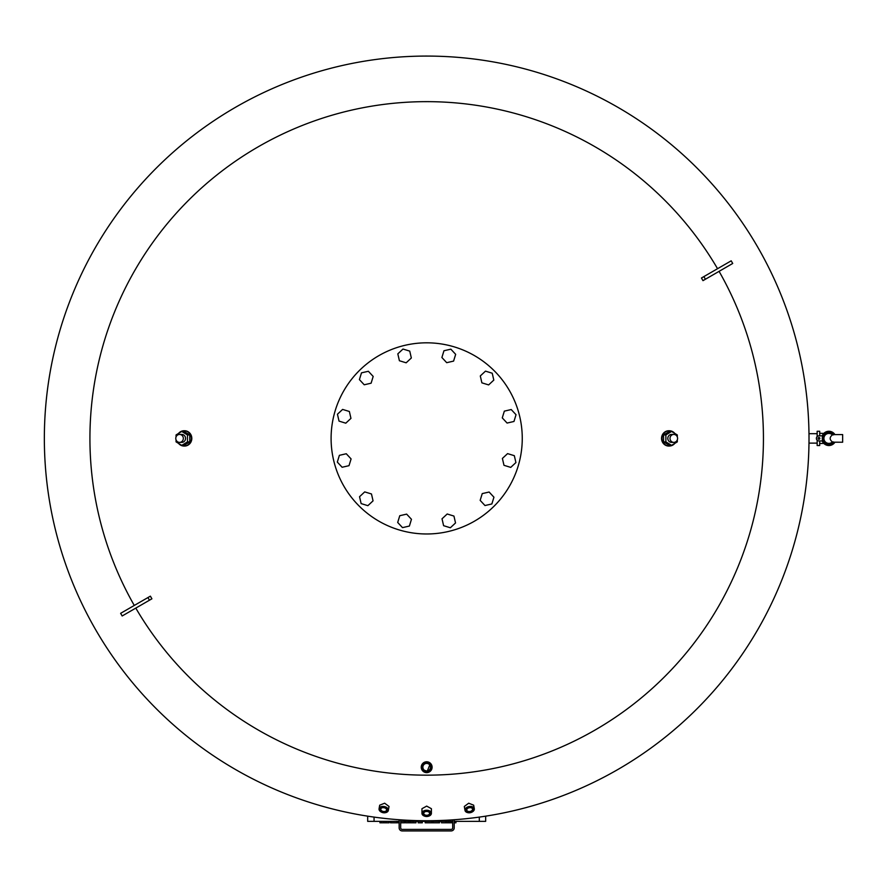 <?xml version="1.0" encoding="UTF-8"?>
<svg xmlns="http://www.w3.org/2000/svg" width="887" height="887" viewBox="0 0 887 887"><rect width="100%" height="100%" fill="white"/><g stroke="black" fill="none" stroke-linecap="round" stroke-linejoin="round"><path stroke-width="1.33" d="M452.68 819.843L452.68 827.87A1.53 1.53 0 0 1 451.15 829.4L402.21 829.4A1.53 1.53 0 0 1 400.68 827.87L400.68 819.843M454.211 819.732L454.211 827.87A3.06 3.06 0 0 1 451.15 830.931L402.21 830.931A3.06 3.06 0 0 1 399.15 827.87L399.15 819.732M402.21 829.4A1.53 1.53 0 0 1 400.68 827.87A1.53 1.53 0 0 0 402.21 829.4M452.68 827.87A1.53 1.53 0 0 1 451.15 829.4A1.53 1.53 0 0 0 452.68 827.87M402.21 830.931L451.15 830.931L402.21 830.931M399.15 822.803L399.15 827.87L399.15 822.803L398.252 822.803L398.252 821.362M507.087 423.055L502.275 417.888L504.337 411.136L511.222 409.55L516.034 414.717L513.972 421.469L507.087 423.055M488.637 384.914L481.885 382.84L480.299 375.955L485.477 371.143L492.23 373.216L493.804 380.102L488.637 384.914M453.59 361.098L446.704 362.683L441.892 357.505L443.966 350.753L450.851 349.168L455.663 354.345L453.59 361.098M411.335 357.993L406.157 362.805L399.405 360.743L397.82 353.858L402.997 349.046L409.75 351.108L411.335 357.993M373.183 376.443L371.11 383.195L364.224 384.781L359.412 379.603L361.486 372.85L368.371 371.276L373.183 376.443M349.367 411.49L350.953 418.376L345.786 423.188L339.034 421.114L337.448 414.229L342.615 409.417L349.367 411.49M346.274 453.745L351.086 458.923L349.012 465.675L342.127 467.261L337.315 462.083L339.388 455.33L346.274 453.745M364.712 491.897L371.476 493.97L373.05 500.856L367.883 505.668L361.131 503.594L359.545 496.709L364.712 491.897M399.76 515.713L406.645 514.127L411.457 519.294L409.395 526.046L402.51 527.632L397.698 522.465L399.76 515.713M442.025 518.806L447.192 513.994L453.944 516.068L455.53 522.953L450.363 527.765L443.611 525.692L442.025 518.806M480.166 500.368L482.24 493.604L489.125 492.03L493.937 497.197L491.864 503.949L484.978 505.535L480.166 500.368M503.982 465.309L502.397 458.435L507.575 453.623L514.327 455.685L515.912 462.57L510.735 467.382L503.982 465.309M331.095 438.4A95.585 95.585 0 0 1 474.467 355.62A95.585 95.585 0 0 1 474.467 521.179A95.585 95.585 0 0 1 331.095 438.4M367.684 821.362L367.684 816.151L367.684 821.362L374.059 821.362L374.059 817.093M454.211 821.362L485.666 821.362L485.666 816.151M452.68 821.362L400.68 821.362M399.15 821.362L374.059 821.362M405.614 821.362L405.614 822.803L415.992 822.803L415.992 821.362M408.253 821.362L408.253 822.803M409.395 821.362L409.395 822.803M410.692 821.362L410.692 822.803M418.165 821.362L418.165 822.803L422.312 822.803L422.312 821.362M379.958 821.362L379.958 822.803L389.016 822.803L389.016 821.362L389.016 822.803M381.177 821.362L381.177 822.803M400.68 822.803L404.76 822.803L404.76 821.362L404.76 822.803M404.417 821.362L404.417 822.803M390.413 821.362L390.413 822.803L398.252 822.803M396.921 821.362L396.921 822.803M433.033 821.362L433.033 822.803L439.542 822.803L439.531 821.362M439.198 821.362L439.198 822.803M425.195 821.362L425.195 822.803L433.033 822.803M431.692 821.362L431.692 822.803M446.549 821.362L446.549 822.803L452.68 822.803M448.323 821.362L448.323 822.803M449.033 821.362L449.033 822.803M450.807 821.362L450.807 822.803M451.561 821.362L451.561 822.803M451.705 821.362L451.705 822.803M454.211 822.803L455.929 822.803L455.929 821.362L455.929 822.803M455.885 821.362L455.885 822.803M441.471 821.362L441.471 822.803L446.549 822.803M445.64 821.362L445.64 822.803M445.784 821.362L445.784 822.803M134.281 605.455A336.761 336.761 0 0 1 258.294 146.765A336.761 336.761 0 0 1 717.55 268.706M719.08 271.344A336.761 336.761 0 0 1 595.055 730.045A336.761 336.761 0 0 1 135.8 608.105M817.16 443.123L809.011 443.123L809.011 438.4A382.33 382.33 0 0 1 96.439 631.067A382.33 382.33 0 0 1 326.882 69.33A382.33 382.33 0 0 1 809.011 438.4L809.011 433.688L817.16 433.688M388.34 810.408L389.038 806.46L384.659 803.212L379.691 805.185L379.059 808.767A4.712 3.116 10 0 1 382.452 806.438A4.712 3.116 10 0 1 384.082 806.505A4.712 3.116 10 0 1 388.34 810.408A4.712 3.116 10 0 1 385.446 812.669A4.712 3.116 10 0 1 385.313 812.692M472.239 811.949A4.712 3.116 170 0 0 472.35 811.882A4.712 3.116 170 0 0 474.301 808.767L473.669 805.185L468.691 803.212L464.311 806.46L465.01 810.408A4.712 3.116 170 0 0 467.904 812.669A4.712 3.116 170 0 0 468.037 812.692M428.809 816.129A4.712 3.116 180 0 0 428.931 816.084A4.712 3.116 180 0 0 431.392 813.346L431.392 808.7L426.68 806.106L421.957 808.7L421.957 813.346A4.712 3.116 180 0 0 424.418 816.084A4.712 3.116 180 0 0 424.551 816.129M426.68 771.014L424.585 770.393L426.68 771.014A3.814 3.814 0 0 1 422.866 767.2A3.814 3.814 0 0 1 426.68 763.397A3.814 3.814 0 0 1 430.483 767.2A3.814 3.814 0 0 1 426.68 771.014M702.981 280.647A759.882 202.879 -120 0 0 701.451 277.997L731.198 260.822L732.717 263.472L702.981 280.647M147.941 597.561L150.38 596.153A759.882 202.879 60 0 0 151.91 598.803L122.162 615.977L120.632 613.327L147.941 597.561L149.471 600.211M430.439 763.286L426.68 772.632L428.731 772.233M426.68 762.288A4.923 4.923 0 0 1 430.938 769.661A4.923 4.923 0 0 1 422.423 769.661A4.923 4.923 0 0 1 426.68 762.288M426.68 761.778A5.433 5.433 0 0 0 421.247 767.2A5.433 5.433 0 0 0 426.68 772.632A5.433 5.433 0 0 0 432.102 767.2A5.433 5.433 0 0 0 426.68 761.778M426.68 762.887A4.324 4.324 0 0 0 422.933 769.362A4.324 4.324 0 0 0 430.417 769.362A4.324 4.324 0 0 0 426.68 762.887M382.519 807.159A4.202 2.772 -170 0 0 379.525 809.088A4.202 2.772 -170 0 0 381.222 812.015A4.202 2.772 -170 0 0 385.191 812.714A4.202 2.772 -170 0 0 387.586 809.454A4.202 2.772 -170 0 0 382.519 807.159M381.122 811.949A4.712 3.116 10 0 1 381 811.882A4.712 3.116 10 0 1 379.059 808.767M382.718 807.68A3.426 2.262 10 0 1 385.59 808.301A3.426 2.262 10 0 1 385.989 811.838A3.426 2.262 10 0 1 380.778 810.929A3.426 2.262 10 0 1 382.364 807.724A3.426 2.262 10 0 1 382.718 807.68M382.497 807.702A2.916 1.929 -170 0 0 380.822 809.077A2.916 1.929 -170 0 0 383.361 811.483A2.916 1.929 -170 0 0 386.577 810.097A2.916 1.929 -170 0 0 385.479 808.234M470.842 807.159A4.202 2.772 -10 0 1 473.835 809.088A4.202 2.772 -10 0 1 472.128 812.015A4.202 2.772 -10 0 1 468.159 812.714A4.202 2.772 -10 0 1 465.775 809.454A4.202 2.772 -10 0 1 470.842 807.159M474.301 808.767A4.712 3.116 170 0 0 470.908 806.438A4.712 3.116 170 0 0 469.267 806.505A4.712 3.116 170 0 0 465.01 810.408M470.631 807.68A3.426 2.262 170 0 0 467.759 808.301A3.426 2.262 170 0 0 467.371 811.838A3.426 2.262 170 0 0 472.571 810.929A3.426 2.262 170 0 0 470.997 807.724A3.426 2.262 170 0 0 470.631 807.68M470.864 807.702A2.916 1.929 -10 0 1 472.527 809.077A2.916 1.929 -10 0 1 469.988 811.483A2.916 1.929 -10 0 1 466.784 810.097A2.916 1.929 -10 0 1 467.881 808.234M426.68 810.962A4.202 2.772 0 0 1 430.749 813.046A4.202 2.772 0 0 1 428.687 816.173A4.202 2.772 0 0 1 424.662 816.173A4.202 2.772 0 0 1 422.6 813.046A4.202 2.772 0 0 1 426.68 810.962M431.392 813.346A4.712 3.116 180 0 0 426.68 810.241A4.712 3.116 180 0 0 421.957 813.346M426.68 811.472A3.426 2.262 180 0 0 425.039 811.749A3.426 2.262 180 0 0 424.03 815.175A3.426 2.262 180 0 0 429.319 815.175A3.426 2.262 180 0 0 428.321 811.749A3.426 2.262 180 0 0 426.68 811.472M428.188 811.705A2.916 1.929 0 0 1 429.596 813.346A2.916 1.929 0 0 1 426.68 815.275A2.916 1.929 0 0 1 423.764 813.346A2.916 1.929 0 0 1 425.161 811.705M176.058 439.897L176.058 441.87L181.768 445.341L187.479 441.87L187.479 434.94L181.768 431.47L176.058 434.94L176.058 436.914M179.562 434.43L181.768 434.43A3.98 3.781 90 0 1 185.549 438.4A3.98 3.781 90 0 1 181.768 442.38L179.562 442.38A3.98 3.781 -90 0 0 183.343 438.4A3.98 3.781 -90 0 0 179.562 434.43A3.98 3.781 -90 0 0 175.781 438.4A3.98 3.781 -90 0 0 179.562 442.38M187.479 434.94L189.774 434.94L184.064 431.47L181.768 431.47M189.774 434.94L189.774 441.87L187.479 441.87M189.774 441.87L184.064 445.341L181.768 445.341M184.296 430.76A7.65 7.273 90 0 1 191.814 438.4A7.65 7.273 90 0 1 184.296 446.05M178.542 443.378A7.65 7.273 -90 0 0 191.337 438.4A7.65 7.273 -90 0 0 178.542 433.421M677.302 439.897L677.302 441.87L671.592 445.341L665.882 441.87L665.882 434.94L671.592 431.47L677.302 434.94L677.302 436.914M673.798 434.43L671.592 434.43A3.98 3.781 90 0 0 667.811 438.4A3.98 3.781 90 0 0 671.592 442.38L673.798 442.38A3.98 3.781 -90 0 1 670.018 438.4A3.98 3.781 -90 0 1 673.798 434.43A3.98 3.781 -90 0 1 677.579 438.4A3.98 3.781 -90 0 1 673.798 442.38M665.882 434.94L663.576 434.94L669.286 431.47L671.592 431.47M663.576 434.94L663.576 441.87L665.882 441.87M663.576 441.87L669.286 445.341L671.592 445.341M669.053 430.76A7.65 7.273 90 0 0 661.547 438.4A7.65 7.273 90 0 0 669.053 446.05M674.807 443.378A7.65 7.273 -90 0 1 662.024 438.4A7.65 7.273 -90 0 1 674.807 433.421M822.471 441.526A7.14 7.14 0 0 0 834.922 442.214A7.14 7.14 0 0 1 822.471 441.526A1.02 1.02 0 0 0 821.55 440.95L818.945 440.95A2.55 2.55 0 0 1 816.395 438.4A2.55 2.55 0 0 1 818.945 435.85L821.55 435.85A1.02 1.02 0 0 0 822.471 435.284A7.14 7.14 0 0 1 834.922 434.586A7.14 7.14 0 0 0 822.471 435.284M834.312 434.597A6.63 6.63 0 0 0 824.478 433.455A6.63 6.63 0 0 0 824.478 443.356A6.63 6.63 0 0 0 834.312 442.203L842.65 442.225L842.65 434.575L834.312 434.597A6.63 6.63 0 0 0 824.478 433.455A6.63 6.63 0 0 0 824.478 443.356A6.63 6.63 0 0 0 834.312 442.203L832.405 441.914C829.423 439.619 829.423 437.28 832.405 434.896L834.312 434.608M832.405 434.896A4.967 4.967 0 0 0 823.912 438.4A4.967 4.967 0 0 0 832.405 441.914M819.843 438.4A0.887 0.887 0 0 1 818.501 439.176A0.887 0.887 0 0 1 818.501 437.635A0.887 0.887 0 0 1 819.843 438.4M819.71 440.95L819.71 445.54L817.16 445.54L817.16 440.218M817.16 436.581L817.16 431.27L819.71 431.27L819.71 435.85M819.71 437.945L819.71 438.865M479.302 821.362L479.302 817.093M413.065 821.362L413.065 822.803M383.783 821.362L383.783 822.803M385.956 821.362L385.956 822.803M390.757 821.362L390.757 822.803M425.527 821.362L425.527 822.803M703.89 276.589L705.42 279.239M833.281 434.929A5.61 5.61 0 0 0 825.076 434.286A5.61 5.61 0 0 0 825.076 442.513A5.61 5.61 0 0 0 833.281 441.881M823.79 443.4L819.71 443.5M819.71 433.299L823.79 433.41M439.542 821.362L439.542 822.803M834.301 442.214L842.65 442.225M834.301 434.586L842.65 434.575"/></g></svg>

